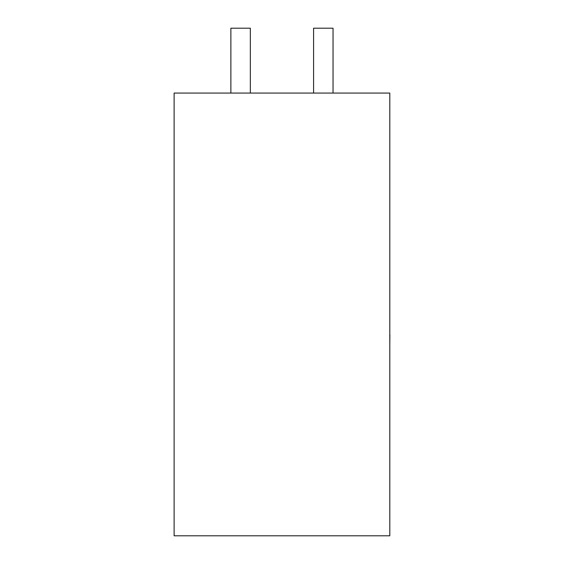 <?xml version="1.0" encoding="UTF-8"?>
<svg xmlns="http://www.w3.org/2000/svg" width="564" height="564" viewBox="0 0 564 564"><rect width="100%" height="100%" fill="white"/><g stroke="black" fill="none" stroke-linecap="round" stroke-linejoin="round"><path stroke-width="0.85" d="M230.873 93.067L230.873 28.2L250.338 28.2L250.338 93.067M333.042 93.067L333.042 28.2L313.584 28.2L313.584 93.067M389.802 93.067L174.114 93.067L174.114 535.8L389.802 535.8L389.802 93.067M389.802 334.812L389.802 292.166M389.886 334.812L389.802 345.02"/></g></svg>
